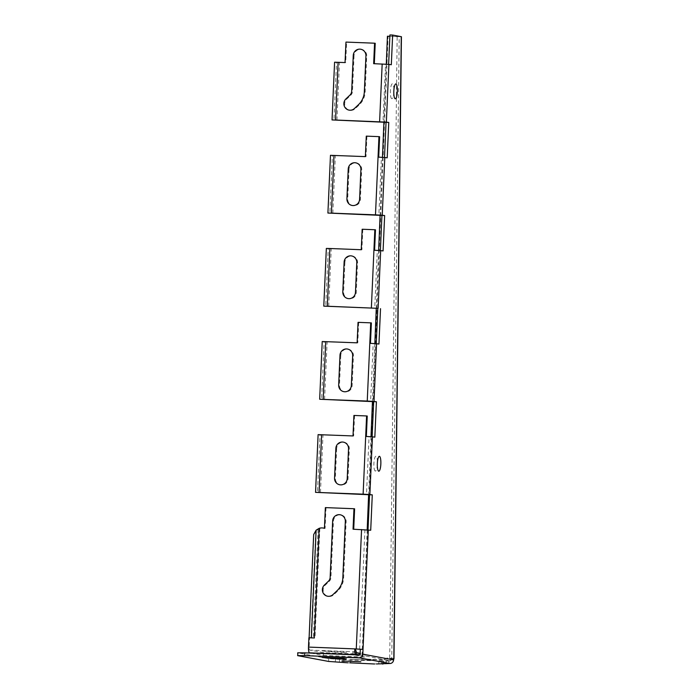 <?xml version="1.0" encoding="UTF-8"?>
<svg xmlns="http://www.w3.org/2000/svg" width="699" height="699" viewBox="0 0 699 699"><rect width="100%" height="100%" fill="white"/><g stroke="black" fill="none" stroke-linecap="round" stroke-linejoin="round"><path stroke-width="0.52" stroke-dasharray="3.5 2.62" d="M391.781 98.655A7.453 1.765 -87.8 0 1 390.793 87.209A7.453 1.765 -87.8 0 1 393.825 87.768A7.453 1.765 -87.8 0 1 391.781 98.655M375.302 471.074A7.453 1.765 -87.8 0 1 374.315 459.627A7.453 1.765 -87.8 0 1 377.338 460.187A7.453 1.765 -87.8 0 1 375.302 471.074M350.077 659.297L374.743 660.45L350.077 659.297M342.021 657.471L361.025 658.213L342.021 657.471M343.27 651.765L346.774 652.412L345.498 652.63L338.875 652.482L322.457 650.952L343.27 651.765M333.458 521.087A6.527 6.343 97.6 0 1 340.081 514.814A6.527 6.343 97.6 0 1 346.127 521.576L343.628 578.012A18.646 18.113 -82.4 0 1 337.748 590.978L333.781 594.727A6.527 6.343 97.6 0 1 324.817 594.377A6.527 6.343 97.6 0 1 325.227 585.159L329.194 581.411A5.592 5.435 -82.4 0 0 330.959 577.523L333.458 521.087M336.673 448.461L335.354 478.256A6.527 6.343 -82.4 0 0 341.4 485.019A6.527 6.343 -82.4 0 0 348.023 478.754L349.343 448.959A6.527 6.343 97.6 0 0 343.296 442.196A6.527 6.343 97.6 0 0 336.673 448.461M349.037 169.149L347.718 198.944A6.527 6.343 -82.4 0 0 353.764 205.707A6.527 6.343 -82.4 0 0 360.387 199.433L361.706 169.639A6.527 6.343 97.6 0 0 355.66 162.876A6.527 6.343 97.6 0 0 349.037 169.149M344.913 262.256L343.593 292.051A6.527 6.343 -82.4 0 0 349.64 298.814A6.527 6.343 -82.4 0 0 356.263 292.54L357.582 262.745A6.527 6.343 97.6 0 0 351.536 255.983A6.527 6.343 97.6 0 0 344.913 262.256M340.789 355.354L339.469 385.149A6.527 6.343 -82.4 0 0 345.524 391.912A6.527 6.343 -82.4 0 0 352.147 385.647L353.467 355.852A6.527 6.343 97.6 0 0 347.412 349.089A6.527 6.343 97.6 0 0 340.789 355.354M354.061 55.562L352.479 91.403A5.592 5.435 -82.4 0 1 350.706 95.291L346.721 99.066A6.527 6.343 97.6 0 0 346.311 108.284A6.527 6.343 97.6 0 0 355.275 108.633L359.26 104.859A18.646 18.113 97.6 0 0 365.149 91.901L366.73 56.051A6.527 6.343 97.6 0 0 360.684 49.288A6.527 6.343 97.6 0 0 354.061 55.562M393.974 658.808A5.592 0.62 0.7 0 0 389.719 658.161L386.984 658.056L382.982 660.057L362.545 658.939L383.646 659.769M401.427 36.715L388.085 36.348L362.545 658.939M389.92 34.95L399.216 36.68L391.763 658.563L386.311 658.344L382.982 660.057M399.216 36.68L389.859 36.322M386.285 64.212L383.917 122.054M382.467 157.327L380.09 215.205M378.648 250.452L376.272 308.346M374.83 343.576L372.453 401.488M371.003 436.7L368.626 494.639M367.185 529.825L361.881 659.236M386.984 658.056L386.311 658.344M310.81 653.076L323.427 655.435L323.558 652.639L365 654.273L360.125 653.329M323.427 655.435L364.869 657.069L365 654.273M323.558 652.639L309.666 650.053A2.796 0.664 92.2 0 1 309.141 647.169L309.552 637.855L308.897 637.768M356.289 652.578L352.943 651.931L356.315 651.94M364.869 657.069L352.978 654.718M352.812 654.718L352.943 651.931M353.012 435.94L320.028 434.761L317.477 492.489M318.106 434.629L320.028 434.761M365.376 156.62L332.392 155.449L329.841 213.169M330.47 155.318L332.392 155.449M345.053 62.569L336.516 62.342L333.956 120.071M334.585 62.211L336.516 62.342M361.252 249.726L328.268 248.556L325.717 306.276M326.346 248.425L328.268 248.556M357.128 342.833L324.153 341.654L321.592 399.382M322.222 341.523L324.153 341.654M359.644 649.161L364.93 529.728L368.015 529.894M372.13 436.788L369.055 436.622L366.494 494.35M376.254 343.681L373.179 343.524L370.619 401.243M380.378 250.574L377.294 250.417L374.743 308.137M384.494 157.476L381.418 157.31L378.858 215.039M388.618 64.369L385.542 64.203L382.982 121.932M360.046 654.998L390.82 660.738L390.907 658.93L391.763 658.563M387.429 36.226L388.085 36.348M354.611 508.811L325.358 507.605M326.014 507.692L325.096 528.409L324.441 528.322M353.047 529.204L353.711 529.23M367.246 416.036L353.912 415.451M354.576 415.547L353.668 436.027M369.055 436.622L365.682 436.429M374.839 437.146L372.121 437.041M371.37 322.929L358.037 322.353M358.692 322.44L357.792 342.921M370.461 343.349L369.806 343.323M370.461 343.419L373.179 343.524M378.954 344.039L376.245 343.934M375.485 229.831L362.161 229.246M362.816 229.333L361.907 249.814M374.585 250.251L373.921 250.225M374.577 250.312L377.294 250.417M383.078 250.932L380.361 250.827M379.609 136.724L366.276 136.139M366.94 136.226L366.031 156.716M378.701 157.144L378.045 157.118M385.542 64.203L373.659 63.679M375.223 43.286L346.617 42.167L345.717 62.657M345.961 42.08L346.617 42.167M391.318 64.727L388.609 64.623M336.935 120.141L339.496 62.412M320.457 492.559L323.008 434.83M324.572 399.452L327.132 341.724M328.696 306.345L331.247 248.626M378.701 157.205L381.418 157.31M332.82 213.239L335.371 155.519M387.202 157.825L384.485 157.721M370.715 530.244L367.997 530.139M364.93 529.728L353.711 529.292M313.676 534.543L318.106 529.239L319.836 528.409A9.323 9.052 97.6 0 1 323.637 528.086M324.441 528.234A9.323 9.052 97.6 0 1 325.096 528.409M319.836 528.409L314.987 638.073L309.552 637.855M393.624 659.035L390.907 658.93M388.81 663.456L388.924 661.053L386.294 660.564L390.82 660.738M388.924 661.053L350.767 660.144L328.748 658.641L297.704 652.814M386.294 660.564L386.163 663.351M376.464 663.945L347.84 662.801M315.738 531.712L311.038 637.96M389.719 658.161L397.163 36.697M355.861 651.852L309.666 650.053M355.363 648.969L309.141 647.169M318.106 529.239L313.292 638.012M382.825 663.744L382.947 661.21M381.855 661.001L381.724 663.753M378.692 664.033L378.823 661.237M350.636 662.94L350.767 660.144M343.891 662.477L344.022 659.69M342.798 662.276L342.929 659.489M339.426 662.049L339.557 659.253M335.354 661.892L335.485 659.096M328.609 661.437L328.748 658.641M297.835 655.688L297.966 652.901M386.04 663.867L386.171 661.071M383.777 663.779L383.908 660.983M382.982 663.753L383.104 661.254M388.915 663.465L389.02 661.088M381.645 663.77L381.776 660.974"/><path stroke-width="1.05" d="M342.964 658.275L346.468 658.93L345.192 659.14L338.569 658.991L322.152 657.462L342.964 658.275M349.911 662.827L374.577 663.989L349.911 662.827M341.855 661.009L360.859 661.743L341.855 661.009M395.223 98.786A7.453 1.765 -87.8 0 1 394.236 87.34A7.453 1.765 -87.8 0 1 397.268 87.908A7.453 1.765 -87.8 0 1 395.223 98.786M378.736 471.205A7.453 1.765 -87.8 0 1 377.748 459.759A7.453 1.765 -87.8 0 1 380.78 460.326A7.453 1.765 -87.8 0 1 378.736 471.205M348.233 169.001L346.914 198.796A6.527 6.343 -82.4 0 0 352.96 205.558A6.527 6.343 -82.4 0 0 359.592 199.285L360.911 169.49A6.527 6.343 97.6 0 0 354.856 162.727A6.527 6.343 97.6 0 0 348.233 169.001M344.118 262.108L342.798 291.894A6.527 6.343 -82.4 0 0 348.845 298.665A6.527 6.343 -82.4 0 0 355.468 292.392L356.787 262.597A6.527 6.343 97.6 0 0 350.741 255.834A6.527 6.343 97.6 0 0 344.118 262.108M339.994 355.206L338.674 385A6.527 6.343 -82.4 0 0 344.721 391.763A6.527 6.343 -82.4 0 0 351.344 385.498L352.663 355.704A6.527 6.343 97.6 0 0 346.617 348.941A6.527 6.343 97.6 0 0 339.994 355.206M335.87 448.312L334.55 478.107A6.527 6.343 -82.4 0 0 340.596 484.87A6.527 6.343 -82.4 0 0 347.228 478.597L348.539 448.81A6.527 6.343 97.6 0 0 342.493 442.039A6.527 6.343 97.6 0 0 335.87 448.312M353.266 55.413L351.676 91.254A5.592 5.435 -82.4 0 1 349.911 95.143L345.926 98.917A6.527 6.343 97.6 0 0 345.516 108.135A6.527 6.343 97.6 0 0 354.472 108.485L358.465 104.71A18.646 18.113 97.6 0 0 364.345 91.752L365.935 55.903A6.527 6.343 97.6 0 0 359.889 49.14A6.527 6.343 97.6 0 0 353.266 55.413M332.654 520.938A6.527 6.343 97.6 0 1 339.277 514.665A6.527 6.343 97.6 0 1 345.332 521.428L342.833 577.863A18.646 18.113 -82.4 0 1 336.944 590.821L332.977 594.578A6.527 6.343 97.6 0 1 324.021 594.229A6.527 6.343 97.6 0 1 324.423 585.011L328.39 581.262A5.592 5.435 -82.4 0 0 330.155 577.374L332.654 520.938M389.859 36.322L387.429 36.226L386.285 64.212M383.917 122.054L382.467 157.327M380.09 215.205L378.648 250.452M376.272 308.346L374.83 343.576M372.453 401.488L371.003 436.7M368.626 494.639L367.185 529.825M352.978 654.718L356.184 654.727L356.315 651.94L355.363 648.943L354.743 648.855L363.034 649.397L362.807 654.168A3.731 3.617 100.6 0 1 359.006 657.75L304.703 655.636L304.834 652.849L360.046 654.998L360.317 649.257L355.363 648.943M360.125 653.329L356.289 652.578M309.107 637.776L313.676 534.543L316.131 530.165L319.181 528.322L314.323 637.977L308.897 637.768L308.486 647.082A5.592 1.319 92.2 0 0 309.535 652.84L310.81 653.076M356.184 654.727L355.721 654.64C354.996 654.168 354.664 652.246 354.743 648.882L354.743 648.855M366.591 415.949L353.912 415.451L353.012 435.94L318.106 434.629L315.546 492.358L363.122 494.158L366.591 415.949L367.246 416.036L366.337 436.456M388.618 64.369L389.92 34.95L392.637 35.055L391.318 64.727L388.915 64.404L386.355 122.124L388.766 122.447L387.202 157.825L384.791 157.502L382.239 215.231L384.642 215.554L383.078 250.932L380.667 250.609L378.115 308.338L327.307 306.232L329.867 248.503L326.346 248.425L323.786 306.145L327.307 306.232M378.115 308.338L323.786 306.145M382.239 215.231L375.485 214.846L378.954 136.637L366.276 136.139L365.376 156.62L330.47 155.318L327.91 213.046L331.431 213.125L333.991 155.396M375.485 214.846L331.431 213.125M384.642 215.554L327.91 213.046M388.915 64.404L373.659 63.679L374.568 43.198L345.961 42.08L345.053 62.569L334.585 62.211L332.034 119.94L335.555 120.018L338.106 62.298M386.355 122.124L335.555 120.018M388.766 122.447L332.034 119.94M371.37 307.944L374.83 229.735L362.161 229.246L361.252 249.726L329.867 248.503M380.527 308.661L378.954 344.039L376.551 343.716L373.991 401.436L367.246 401.051L370.706 322.842L358.037 322.353L357.128 342.833L322.222 341.523L319.67 399.251L373.685 401.654L372.13 436.788M367.246 401.051L319.67 399.251M373.991 401.436L376.403 401.759L373.685 401.654M381.724 663.753L389.789 663.5A3.731 3.617 -79.4 0 0 393.581 659.917L393.808 658.956A5.592 0.62 0.7 0 0 393.974 658.808L401.427 36.715L392.637 35.055M376.403 401.759L374.839 437.146L372.427 436.823L369.867 494.543L372.279 494.866L370.715 530.244L353.047 529.204L353.956 508.723L354.611 508.811L353.711 529.23M315.546 492.358L369.57 494.761L368.015 529.894M377.81 308.556L376.254 343.681M381.934 215.449L380.378 250.574M386.049 122.342L384.494 157.476M353.956 508.723L325.358 507.605L324.441 528.322A9.323 9.052 97.6 0 0 322.982 527.998L323.637 528.086A9.323 9.052 97.6 0 1 324.441 528.234M365.682 436.429L372.427 436.823M370.461 343.349L371.37 322.929L370.706 322.842M369.806 343.323L376.551 343.716M374.585 250.251L375.485 229.831L374.83 229.735M373.921 250.225L380.667 250.609M378.701 157.144L379.609 136.724L378.954 136.637M374.315 63.705L375.223 43.286L374.568 43.198M372.279 494.866L369.57 494.761M369.867 494.543L363.122 494.158M325.743 341.61L323.191 399.339M321.627 434.717L319.067 492.437M378.045 157.118L384.791 157.502M319.181 528.322A9.323 9.052 97.6 0 1 322.982 527.998M360.317 649.257L363.034 649.397M347.84 662.801L328.609 661.437L297.835 655.688L297.704 652.814L304.834 652.849M376.464 663.945L382.982 663.753M381.715 663.797L382.965 664.05M297.573 655.61L304.703 655.636M355.721 654.64L309.535 652.84M368.303 529.921L363.017 649.388M362.807 654.168L393.581 659.917M393.808 658.956L401.261 36.663M389.789 663.5L359.006 657.75M379.609 121.74L382.17 64.011M354.743 648.882L308.486 647.082M356.272 648.934L361.558 529.536M316.131 530.165L311.361 637.864"/></g></svg>
